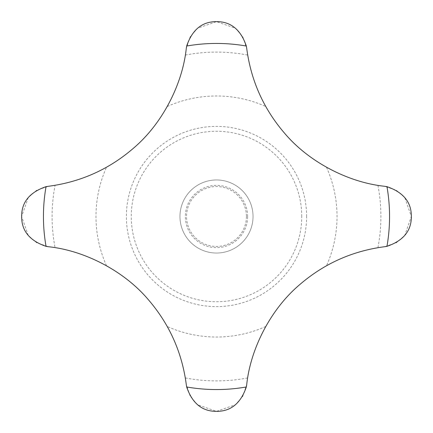 <?xml version="1.0" encoding="UTF-8"?>
<svg xmlns="http://www.w3.org/2000/svg" width="433" height="433" viewBox="0 0 433 433"><rect width="100%" height="100%" fill="white"/><g stroke="black" fill="none" stroke-linecap="round" stroke-linejoin="round"><path stroke-width="0.32" stroke-dasharray="2.17 1.62" d="M55.078 247.681L48.393 246.718L36.686 242.756L28.253 235.433L21.65 216.5L28.253 197.567L36.686 190.244L48.393 186.282L55.078 185.319A158.316 158.316 0 0 0 106.491 167.273C132.341 152.589 152.605 132.33 167.273 106.491A158.316 158.316 0 0 0 185.319 55.078L186.282 48.393L190.244 36.686L197.567 28.253L216.5 21.65L235.433 28.253L242.756 36.686L246.718 48.393L247.681 55.078A158.316 158.316 0 0 0 265.727 106.491C280.411 132.341 300.67 152.605 326.509 167.273A158.316 158.316 0 0 0 377.922 185.319L384.607 186.282L396.314 190.244L404.747 197.567L411.35 216.5L404.747 235.433L396.314 242.756L384.607 246.718L377.922 247.681A158.316 158.316 0 0 0 326.509 265.727C300.659 280.411 280.395 300.67 265.727 326.509A158.316 158.316 0 0 0 247.681 377.922L246.718 384.607L242.756 396.314L235.433 404.747L216.5 411.35L197.567 404.747L190.244 396.314L186.282 384.607L185.319 377.922A158.316 158.316 0 0 0 167.273 326.509C152.589 300.659 132.33 280.395 106.491 265.727A158.316 158.316 0 0 0 55.078 247.681A164.405 164.405 0 0 1 55.078 185.319M253.034 216.5A36.534 36.534 0 0 0 216.5 179.966A36.534 36.534 0 0 0 179.966 216.5A36.534 36.534 0 0 0 216.5 253.034A36.534 36.534 0 0 0 253.034 216.5A36.534 36.534 0 0 0 216.5 179.966A36.534 36.534 0 0 0 179.966 216.5A36.534 36.534 0 0 0 216.5 253.034A36.534 36.534 0 0 0 253.034 216.5M247.633 216.5A31.133 31.133 0 0 0 216.5 185.367A31.133 31.133 0 0 0 185.367 216.5A31.133 31.133 0 0 0 216.5 247.633A31.133 31.133 0 0 0 247.633 216.5M246.442 216.5A29.942 29.942 0 0 1 216.5 246.442A29.942 29.942 0 0 1 186.558 216.5A29.942 29.942 0 0 1 216.5 186.558A29.942 29.942 0 0 1 246.442 216.5M301.747 216.5A85.247 85.247 0 0 0 216.5 131.253A85.247 85.247 0 0 0 131.253 216.5A85.247 85.247 0 0 0 216.5 301.747A85.247 85.247 0 0 0 301.747 216.5M306.618 216.5A90.118 90.118 0 0 0 216.5 126.382A90.118 90.118 0 0 0 126.382 216.5A90.118 90.118 0 0 0 216.5 306.618A90.118 90.118 0 0 0 306.618 216.5M326.509 167.273A120.52 120.52 0 0 1 326.509 265.727M167.273 106.491A120.52 120.52 0 0 1 265.727 106.491M106.491 265.727A120.52 120.52 0 0 1 106.491 167.273M377.922 247.681A164.405 164.405 0 0 0 377.922 185.319M185.319 377.922A164.405 164.405 0 0 0 247.681 377.922M247.681 55.078A164.405 164.405 0 0 0 185.319 55.078M265.727 326.509A120.52 120.52 0 0 1 167.273 326.509"/><path stroke-width="0.65" d="M386.967 186.666L384.607 186.282C348.706 182.542 309.227 162.256 284.941 133.645C263.686 109.089 250.945 80.668 246.718 48.393L246.334 46.033C240.748 29.671 230.805 21.542 216.5 21.65C202.195 21.542 192.252 29.671 186.666 46.033L186.282 48.393C182.542 84.294 162.256 123.773 133.645 148.059C109.089 169.314 80.668 182.055 48.393 186.282L46.033 186.666C29.671 192.252 21.542 202.195 21.65 216.5C21.542 230.805 29.671 240.748 46.033 246.334L48.393 246.718C84.294 250.458 123.773 270.744 148.059 299.355C169.314 323.911 182.055 352.332 186.282 384.607L186.666 386.967C192.252 403.329 202.195 411.458 216.5 411.35C230.805 411.458 240.748 403.329 246.334 386.967L246.718 384.607C250.458 348.706 270.744 309.227 299.355 284.941C323.911 263.686 352.332 250.945 384.607 246.718L386.967 246.334C403.329 240.748 411.458 230.805 411.35 216.5C411.458 202.195 403.329 192.252 386.967 186.666A173.059 173.059 0 0 1 386.967 246.334M246.334 46.033A173.059 173.059 0 0 0 186.666 46.033M46.033 186.666A173.059 173.059 0 0 0 46.033 246.334M186.666 386.967A173.059 173.059 0 0 0 246.334 386.967"/></g></svg>
